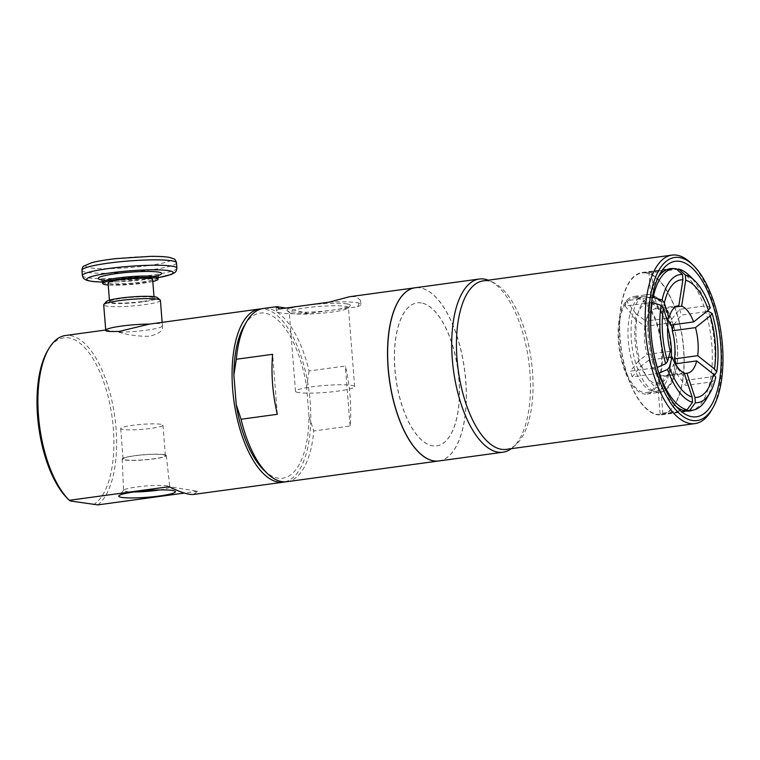 <?xml version="1.0" encoding="UTF-8"?>
<svg xmlns="http://www.w3.org/2000/svg" width="760" height="760" viewBox="0 0 760 760"><rect width="100%" height="100%" fill="white"/><g stroke="black" fill="none" stroke-linecap="round" stroke-linejoin="round"><path stroke-width="0.57" stroke-dasharray="3.8 2.85" d="M159.571 489.934A23.142 2.727 175.5 0 0 169.765 486.837A23.142 2.727 175.5 0 0 169.575 486.542A23.142 2.727 175.5 0 0 167.352 485.849A23.142 2.727 175.5 0 0 142.652 486.286A23.142 2.727 175.5 0 0 123.757 490.143A23.142 2.727 175.5 0 0 123.614 490.475A23.142 2.727 175.5 0 0 126.027 491.483A23.142 2.727 175.5 0 0 134.168 491.939M160.759 424.27A21.204 2.498 175.5 0 0 136.895 424.802A21.204 2.498 175.5 0 0 120.688 428.516A21.204 2.498 175.5 0 0 142.025 429.343A21.204 2.498 175.5 0 0 162.963 425.191A21.204 2.498 175.5 0 0 160.759 424.27M163.153 454.717A21.204 2.498 -4.5 0 1 165.357 455.639A21.204 2.498 -4.5 0 1 149.15 459.353A21.204 2.498 -4.5 0 1 125.286 459.885A21.204 2.498 -4.5 0 1 123.082 458.964A21.204 2.498 -4.5 0 1 139.298 455.249A21.204 2.498 -4.5 0 1 163.153 454.717M163.998 454.603A22.154 2.612 175.5 0 0 139.118 455.154A22.154 2.612 175.5 0 0 122.132 459.03A22.154 2.612 175.5 0 0 144.428 459.904A22.154 2.612 175.5 0 0 166.307 455.553A22.154 2.612 175.5 0 0 163.998 454.603M160.417 300.409A28.452 3.353 -4.5 0 1 144.675 304.665A28.452 3.353 -4.5 0 1 103.683 304.874M106.324 301.606A25.745 3.03 175.5 0 0 117.144 303.591A25.745 3.03 175.5 0 0 143.26 301.796A25.745 3.03 175.5 0 0 157.291 297.587M105.859 329.945A28.452 3.353 -4.5 0 0 105.763 330.068L118.674 332.139C128.06 335.084 138.396 336.462 149.682 336.262C159.467 333.583 163.685 330.229 162.345 326.183L162.393 325.565L159.59 323.494L152.218 323.665M162.345 326.183A28.452 3.353 -4.5 0 1 146.68 330.153A28.452 3.353 -4.5 0 1 118.674 332.139M141.759 301.549A22.354 2.631 -4.5 0 1 109.544 301.71A22.354 2.631 -4.5 0 1 131.632 297.331A22.354 2.631 -4.5 0 1 154.128 298.205A22.354 2.631 -4.5 0 1 141.759 301.549M152.807 281.495A27.778 3.268 -4.5 0 1 142.69 283.29A27.778 3.268 -4.5 0 1 108.234 285M152.655 279.556A22.354 2.631 -4.5 0 1 140.286 282.91A22.354 2.631 -4.5 0 1 108.081 283.062M193.657 494.428L197.629 491.264L169.166 486.675M197.629 491.264L184.376 493.069M285.048 481.849A87.4 37.895 82.2 0 0 308.969 390.478A87.4 37.895 82.2 0 0 261.43 308.864M97.822 504.887A87.4 37.895 82.2 0 0 113.078 406.457A87.4 37.895 82.2 0 0 65.436 335.512M277.343 414.295L272.622 354.312M285.874 308.047L308.227 313.462L357.599 306.726L360.572 300.409L356.012 296.609L349.6 296.733M438.767 460.969A87.4 37.895 82.2 0 0 465.12 374.88A87.4 37.895 82.2 0 0 420.071 287.869A87.4 37.895 82.2 0 0 415.122 287.784M286.872 481.707A87.4 37.895 82.2 0 0 313.785 430.958L350.075 425.999A87.4 37.895 82.2 0 0 345.353 366.016L309.063 370.965A87.4 37.895 82.2 0 0 268.242 308.588A87.4 37.895 82.2 0 0 263.235 308.512M264.081 470.335A83.334 36.129 82.2 0 0 308.959 416.271L313.785 430.958M350.075 425.999L345.353 366.016M308.959 416.271L306.622 386.64A83.334 36.129 82.2 0 0 244.321 325.574M309.063 370.965L306.622 386.64M308.227 313.462A42.341 4.987 -4.5 0 1 276.469 311.125A42.341 4.987 -4.5 0 1 279.775 308.883M329.137 302.147A42.341 4.987 -4.5 0 1 360.895 304.484A42.341 4.987 -4.5 0 1 357.599 306.726M347.111 303.924A31.844 3.752 -4.5 0 1 350.236 305.767A31.844 3.752 -4.5 0 1 324.235 311.077A31.844 3.752 -4.5 0 1 290.253 311.685A31.844 3.752 -4.5 0 1 287.195 310.726A31.844 3.752 -4.5 0 1 309.462 304.922A31.844 3.752 -4.5 0 1 347.111 303.924M292.363 313.566A29.678 3.496 -4.5 0 1 289.512 312.673A29.678 3.496 -4.5 0 1 289.275 312.274A29.678 3.496 -4.5 0 1 318.582 306.47A29.678 3.496 -4.5 0 1 348.441 307.619A29.678 3.496 -4.5 0 1 348.26 308.056A29.678 3.496 -4.5 0 1 324.026 313.006A29.678 3.496 -4.5 0 1 292.363 313.566M298.576 392.578A29.678 3.496 -4.5 0 1 295.488 391.286A29.678 3.496 -4.5 0 1 324.795 385.472A29.678 3.496 -4.5 0 1 354.654 386.631A29.678 3.496 -4.5 0 1 331.968 391.837A29.678 3.496 -4.5 0 1 298.576 392.578M658.882 373.226L632.187 376.874L640.3 366.7L648.897 360.126L668.619 357.428M714.362 375.364L713.545 376.551L686.575 380.237L676.628 367.156L676.02 363.736M675.298 363.841L673.503 364.087L675.649 372.39A47.956 20.796 82.2 0 0 676.628 367.156L676.751 366.082A46.246 20.054 82.2 0 0 673.588 325.869M710.286 307.809L706.582 305.7L679.601 309.387L671.489 319.561L670.434 325.099M673.179 324.729A47.956 20.796 82.2 0 0 671.489 319.561L671.745 320.188A46.246 20.054 82.2 0 0 654.559 297.569L653.581 295.991A47.956 20.796 82.2 0 0 650.75 295.535L655.614 308.864A34.01 14.744 82.2 0 0 655.063 308.911A34.01 14.744 82.2 0 0 645.829 321.138L636.139 313.87A47.956 20.796 82.2 0 0 635.16 319.105L644.841 326.373L668.059 323.209M648.897 360.126A34.01 14.744 82.2 0 0 660.886 375.905L658.207 390.269A47.956 20.796 82.2 0 0 661.038 390.726L661.741 388.911A46.246 20.054 82.2 0 0 675.764 371.317L675.649 372.39L685.586 385.462L712.567 381.786L715.749 377.178M686.575 380.237A71.412 30.961 -97.8 0 1 685.586 385.462M673.816 324.644L681.444 315.067L706.543 311.647M679.601 309.387A71.412 30.961 -97.8 0 1 681.444 315.067M636.139 313.87L626.202 300.789L652.365 297.217M651.605 302.423L625.214 306.023A71.412 30.961 -97.8 0 1 626.202 300.789M625.214 306.023L635.16 319.105M670.263 351.272L647.054 354.435L638.457 361.01A47.956 20.796 82.2 0 0 640.3 366.7M638.457 361.01L630.344 371.184L657.144 367.526M632.187 376.874A71.412 30.961 -97.8 0 1 630.344 371.184M666.52 318.316L645.829 321.138M667.242 318.221A34.01 14.744 82.2 0 0 658.436 309.32L654.559 297.569M661.741 388.911L663.717 376.361A34.01 14.744 82.2 0 0 664.259 376.314A34.01 14.744 82.2 0 0 673.503 364.087M675.136 307.04L658.436 309.32M663.717 376.361L684.37 373.54M706.582 305.7A71.412 30.961 82.2 0 0 689.168 275.405M713.545 376.551A71.412 30.961 82.2 0 0 708.424 311.391M706.097 399.456A71.412 30.961 82.2 0 0 712.567 381.786M684.105 372.742L660.886 375.905M655.614 308.864L677.73 305.843M658.207 390.269L660.041 413.526L683.192 410.362M675.896 268.594L648.926 272.279L650.75 295.535M685.378 410.903L662.862 413.981A71.412 30.961 -97.8 0 1 660.041 413.526M662.862 413.981L661.038 390.726M653.581 295.991L651.747 272.735L676.713 269.325A71.811 31.141 82.2 0 1 711.255 339.122A71.811 31.141 82.2 0 1 692.93 410.134M648.926 272.279A71.412 30.961 -97.8 0 1 650.332 272.431A71.412 30.961 -97.8 0 1 651.747 272.735M644.841 326.373A34.01 14.744 82.2 0 0 647.054 354.435M646.275 272.992A71.412 30.961 82.2 0 0 642.181 272.925A71.412 30.961 82.2 0 0 621.167 347.871A71.412 30.961 82.2 0 0 661.494 414.438A71.412 30.961 82.2 0 0 683.088 344.137A71.412 30.961 82.2 0 0 646.275 272.992M93.319 504.697A85.367 37.012 82.2 0 0 106.153 389.405A85.367 37.012 82.2 0 0 47.671 350.616M67.915 498.911A85.367 37.012 82.2 0 0 70.224 500.983M421.258 302.955A72.153 31.283 82.2 0 0 417.126 302.898A72.153 31.283 82.2 0 0 395.884 378.613A72.153 31.283 82.2 0 0 436.639 445.873A72.153 31.283 82.2 0 0 458.451 374.851A72.153 31.283 82.2 0 0 421.258 302.955M421.382 302.936A72.153 31.283 82.2 0 0 417.249 302.879A72.153 31.283 82.2 0 0 396.007 378.603A72.153 31.283 82.2 0 0 436.762 445.863A72.153 31.283 82.2 0 0 458.574 374.832A72.153 31.283 82.2 0 0 421.382 302.936M438.824 460.969A87.4 37.895 82.2 0 0 465.243 374.927A87.4 37.895 82.2 0 0 420.195 287.85A87.4 37.895 82.2 0 0 415.188 287.774M511.271 448.685A87.4 37.895 82.2 0 0 512.867 447.383A87.4 37.895 82.2 0 0 528.628 360.497A87.4 37.895 82.2 0 0 490.162 281.01A87.4 37.895 82.2 0 0 488.272 280.193M506.245 449.369A85.025 36.87 82.2 0 0 515.945 444.666A85.025 36.87 82.2 0 0 531.278 360.135A85.025 36.87 82.2 0 0 493.858 282.805A85.025 36.87 82.2 0 0 488.129 280.953A85.025 36.87 82.2 0 0 483.255 280.877M711.132 410.818A85.025 36.87 82.2 0 0 720.005 334.381A85.025 36.87 82.2 0 0 690.973 263.112M676.694 269.306A71.811 31.141 82.2 0 0 674.376 268.745A71.811 31.141 82.2 0 0 673.616 268.641M658.531 276.573A71.811 31.141 82.2 0 0 656.611 279.49A71.811 31.141 82.2 0 0 649.116 344.052A71.811 31.141 82.2 0 0 673.635 404.244A71.811 31.141 82.2 0 0 676.267 406.543M646.247 272.584A71.811 31.141 82.2 0 0 642.124 272.526A71.811 31.141 82.2 0 0 620.986 347.89A71.811 31.141 82.2 0 0 661.551 414.837A71.811 31.141 82.2 0 0 683.259 344.137A71.811 31.141 82.2 0 0 646.247 272.584M636.452 296.495A49.258 21.356 82.2 0 0 633.631 296.457A49.258 21.356 82.2 0 0 619.125 348.147A49.258 21.356 82.2 0 0 646.95 394.06A49.258 21.356 82.2 0 0 661.836 345.572A49.258 21.356 82.2 0 0 636.452 296.495M636.567 297.977A47.766 20.71 82.2 0 0 633.831 297.93A47.766 20.71 82.2 0 0 619.77 348.061A47.766 20.71 82.2 0 0 646.75 392.578A47.766 20.71 82.2 0 0 661.19 345.562A47.766 20.71 82.2 0 0 636.567 297.977M645.762 296.713A47.766 20.71 82.2 0 0 643.026 296.675A47.766 20.71 82.2 0 0 628.957 346.807A47.766 20.71 82.2 0 0 655.937 391.324A47.766 20.71 82.2 0 0 670.149 367.821A47.766 20.71 82.2 0 0 663.014 315.514A47.766 20.71 82.2 0 0 645.762 296.713M667.66 327.446A40.726 17.66 82.2 0 0 664.649 319.219A40.726 17.66 82.2 0 0 649.942 303.192A40.726 17.66 82.2 0 0 634.771 334.552A40.726 17.66 82.2 0 0 650.75 381.121A40.726 17.66 82.2 0 0 670.738 363.812A40.726 17.66 82.2 0 0 671.365 357.058M157.957 277.79A27.778 3.268 -4.5 0 1 142.585 281.951A27.778 3.268 -4.5 0 1 102.572 282.15M101.431 279.813A31.844 3.752 175.5 0 0 144.077 278.217A31.844 3.752 175.5 0 0 158.716 275.3M157.947 277.675A43.358 5.111 -4.5 0 1 149.178 279.043A43.358 5.111 -4.5 0 1 102.562 282.036M82.355 275.642A47.424 5.586 175.5 0 0 150.67 275.3A47.424 5.586 175.5 0 0 176.909 268.195M176.491 262.837A47.424 5.586 -4.5 0 1 150.243 269.942A47.424 5.586 -4.5 0 1 81.928 270.275M148.124 265.63A43.358 5.111 175.5 0 0 152.798 256.405A43.358 5.111 175.5 0 0 85.747 265.553A43.358 5.111 175.5 0 0 148.124 265.63M636.728 319.941A46.246 20.054 82.2 0 0 639.892 360.154M651.728 297.113A46.246 20.054 82.2 0 0 637.707 314.706M671.108 325.014A49.258 21.356 82.2 0 0 649.392 294.728A49.258 21.356 82.2 0 0 646.57 294.69A49.258 21.356 82.2 0 0 632.073 346.38A49.258 21.356 82.2 0 0 659.889 392.293A49.258 21.356 82.2 0 0 675.079 363.451M675.241 361.266A49.258 21.356 82.2 0 0 672.448 330.125M641.734 365.835A46.246 20.054 82.2 0 0 658.92 388.455M123.757 490.143L118.902 495.748M169.575 486.542L175.237 491.311M120.688 428.516L123.082 458.964M162.963 425.191L165.357 455.639M122.132 459.03L123.614 490.475M166.307 455.553L169.765 486.837M162.393 325.565L162.136 322.316M100.956 279.49L115.738 280.373L143.839 278.217L159.134 274.911M102.572 282.084L117.677 281.837L157.957 277.723M154.128 298.205L154.005 296.704M109.544 301.71L109.43 300.209M276.469 311.125L276.146 307.049M360.895 304.484L360.572 300.409M348.26 308.056L350.236 305.767M289.512 312.673L287.195 310.726M354.654 386.631L348.441 307.619M295.488 391.286L289.275 312.274M664.259 376.314L687.477 373.141M671.736 319.846C668.211 310.108 663.689 302.955 658.169 298.404C653.23 295.022 649.363 293.787 646.57 294.69L633.631 296.457M673.588 325.574L673.597 325.622C677.511 339.71 678.575 353.39 676.799 366.671M646.95 394.06L659.889 392.293C664.905 391.998 669.37 387.856 673.274 379.876L675.801 372.02M655.063 308.911L678.271 305.748M661.494 414.438L686.346 411.036M642.181 272.925L667.033 269.534M493.858 282.805L490.162 281.01M515.945 444.666L512.867 447.383M673.635 404.244L678.975 409.393M656.611 279.49L660.373 273.106M661.551 414.837L689.681 410.998M642.124 272.526L670.253 268.688M646.75 392.578L655.937 391.324M633.831 297.93L643.026 296.675M664.649 319.219L663.014 315.514M670.738 363.812L670.149 367.821"/><path stroke-width="1.14" d="M172.511 490.456A28.452 3.353 -4.5 0 1 175.237 491.311A28.452 3.353 -4.5 0 1 147.364 497.268A28.452 3.353 -4.5 0 1 118.902 495.748A28.452 3.353 -4.5 0 1 142.139 490.998A28.452 3.353 -4.5 0 1 172.511 490.456M134.168 491.939A23.142 2.727 175.5 0 0 159.571 489.934M105.754 330.058L103.683 304.874A28.452 3.353 -4.5 0 1 103.854 304.456A28.452 3.353 -4.5 0 1 131.784 299.298A28.452 3.353 -4.5 0 1 160.189 300.029A28.452 3.353 -4.5 0 1 160.417 300.409L162.136 322.316M160.189 300.029L157.291 297.587A25.745 3.03 175.5 0 0 131.603 296.932A25.745 3.03 175.5 0 0 106.324 301.606L103.854 304.456M105.716 330.115L105.859 329.945A28.452 3.353 -4.5 0 1 149.435 324.102L119.329 331.379C109.364 331.787 104.842 331.351 105.763 330.068M261.43 308.864A87.4 37.895 82.2 0 0 259.606 309.006L149.435 324.102M108.234 285A27.778 3.268 -4.5 0 1 102.676 283.49A27.778 3.268 -4.5 0 1 130.112 278.046A27.778 3.268 -4.5 0 1 158.061 279.129A27.778 3.268 -4.5 0 1 152.807 281.495M109.43 300.209L108.081 283.062A22.354 2.631 -4.5 0 1 130.159 278.683A22.354 2.631 -4.5 0 1 152.655 279.556L154.005 296.704M184.376 493.069L97.822 504.887L70.224 500.983L69.359 500.298L169.166 486.675C180.7 492.423 188.86 495.007 193.657 494.428L283.242 482.201A87.4 37.895 82.2 0 0 285.048 481.849M48.83 348.659L47.671 350.616A85.367 37.012 82.2 0 0 38.77 427.358A85.367 37.012 82.2 0 0 67.915 498.911L69.359 500.298A87.4 37.895 82.2 0 1 38.532 386.26A87.4 37.895 82.2 0 1 48.83 348.659A87.4 37.895 82.2 0 1 65.436 335.512L105.659 330.02M259.606 309.006A87.4 37.895 82.2 0 0 232.702 359.755A87.4 37.895 82.2 0 0 283.242 482.201M272.622 354.312A87.4 37.895 82.2 0 0 277.343 414.295L241.053 419.254L236.227 404.567L233.89 374.937L236.332 359.262L272.622 354.312M415.122 287.784A87.4 37.895 82.2 0 0 415.065 287.793L349.591 296.723L329.137 302.147L279.775 308.883L276.155 307.049L276.801 306.669L285.874 308.047M415.065 287.793A87.4 37.895 82.2 0 0 389.338 379.515A87.4 37.895 82.2 0 0 438.7 460.978A87.4 37.895 82.2 0 0 438.767 460.969M276.801 306.66L263.235 308.512A87.4 37.895 82.2 0 0 246.63 321.66A87.4 37.895 82.2 0 0 236.332 359.262M241.053 419.254A87.4 37.895 82.2 0 0 267.349 473.49A87.4 37.895 82.2 0 0 286.872 481.707L438.7 460.978M236.227 404.567A83.334 36.129 82.2 0 0 264.081 470.335L267.349 473.49M668.619 357.428L672.106 356.953L669.408 367.108L667.556 369.426L658.882 373.226M676.02 363.736L674.481 358.853L697.699 355.68L714.457 368.961L716.727 371.944L714.362 375.364M667.242 318.221A34.01 14.744 82.2 0 1 670.434 325.099L693.642 321.936L708.434 310.137L710.286 307.809A64.638 28.025 82.2 0 0 694.621 280.659A64.638 28.025 82.2 0 0 685.301 274.94L685.719 280.24L681.653 306.147L675.136 307.04M706.543 311.647L708.424 311.391L712.13 313.5L710.277 315.818L695.486 327.617L672.277 330.79L673.332 325.242A47.956 20.796 82.2 0 0 673.179 324.729M673.588 325.869L673.816 324.644M657.144 367.526L665.712 363.736L667.565 361.418L670.263 351.272A34.01 14.744 82.2 0 1 668.059 323.209L663.385 308.275L661.114 305.292L651.605 302.423M652.365 297.217L662.093 300.058L664.364 303.041L669.038 317.974L666.52 318.316M684.37 373.54L686.926 373.198L694.944 397.452L695.362 402.752A64.638 28.025 82.2 0 0 709.944 392.93A64.638 28.025 82.2 0 0 715.749 377.178L713.478 374.195L696.711 360.915L675.298 363.841M674.481 358.853A34.01 14.744 82.2 0 0 672.277 330.79M693.642 321.936A34.01 14.744 82.2 0 0 681.653 306.147M686.926 373.198A34.01 14.744 82.2 0 0 687.477 373.141A34.01 14.744 82.2 0 0 696.711 360.915M697.699 355.68A34.01 14.744 82.2 0 0 695.486 327.617M708.434 310.137A59.28 25.707 82.2 0 0 685.719 280.24M694.944 397.452A59.28 25.707 82.2 0 0 713.478 374.195M714.457 368.961A59.28 25.707 82.2 0 0 710.277 315.818M694.621 280.659L689.168 275.405A71.412 30.961 82.2 0 0 678.727 269.049L685.301 274.94M716.727 371.944A64.638 28.025 82.2 0 0 712.13 313.5M695.362 402.752L689.842 410.295A71.412 30.961 82.2 0 0 692.531 410.2A71.412 30.961 82.2 0 0 706.097 399.456L709.944 392.93M672.106 356.953A34.01 14.744 82.2 0 0 684.105 372.742L692.122 396.995A59.28 25.707 82.2 0 1 669.408 367.108M677.73 305.843L678.822 305.691A34.01 14.744 82.2 0 0 678.271 305.748A34.01 14.744 82.2 0 0 669.038 317.974M678.822 305.691L682.898 279.794A59.28 25.707 82.2 0 0 664.364 303.041M682.898 279.794L682.48 274.483A64.638 28.025 82.2 0 0 662.093 300.058M682.48 274.483L675.896 268.594A71.412 30.961 82.2 0 0 673.217 268.688A71.412 30.961 82.2 0 0 653.182 297.103M659.167 373.188A71.412 30.961 82.2 0 0 687.021 409.839L692.54 402.296L692.122 396.995M667.556 369.426A64.638 28.025 82.2 0 0 692.54 402.296M661.114 305.292A64.638 28.025 82.2 0 0 665.712 363.736M652.194 302.337A71.412 30.961 82.2 0 0 657.324 367.498M683.192 410.362L687.021 409.839M689.842 410.295L685.378 410.903M676.694 269.306A71.811 31.141 82.2 0 1 676.742 269.325L678.727 269.049M663.385 308.275A59.28 25.707 82.2 0 0 667.565 361.418M246.63 321.66L244.321 325.574A83.334 36.129 82.2 0 0 233.89 374.937M488.272 280.193A87.4 37.895 82.2 0 0 484.272 279.101A87.4 37.895 82.2 0 0 479.265 279.024L415.188 287.774A87.4 37.895 82.2 0 0 389.452 379.497A87.4 37.895 82.2 0 0 438.824 460.969L502.901 452.219A87.4 37.895 82.2 0 0 511.271 448.685M479.265 279.024A87.4 37.895 82.2 0 0 453.539 370.747A87.4 37.895 82.2 0 0 502.901 452.219M693.158 265.212L690.973 263.112A85.025 36.87 82.2 0 0 676.856 255.189A85.025 36.87 82.2 0 0 671.973 255.113L483.255 280.877A85.025 36.87 82.2 0 0 458.223 370.11A85.025 36.87 82.2 0 0 506.245 449.369L694.972 423.605A85.025 36.87 82.2 0 0 711.132 410.818L712.671 408.205A82.317 35.691 82.2 0 0 721.259 334.2A82.317 35.691 82.2 0 0 693.158 265.212A82.317 35.691 82.2 0 0 679.478 257.545A82.317 35.691 82.2 0 0 653.192 358.815A82.317 35.691 82.2 0 0 712.671 408.205M671.973 255.113A85.025 36.87 82.2 0 0 646.95 344.346A85.025 36.87 82.2 0 0 694.972 423.605M679.782 261.364A78.451 34.02 82.2 0 0 660.373 273.106A78.451 34.02 82.2 0 0 652.194 343.634A78.451 34.02 82.2 0 0 678.975 409.393A78.451 34.02 82.2 0 0 721.231 358.863A78.451 34.02 82.2 0 0 679.782 261.364M673.616 268.641A71.811 31.141 82.2 0 0 670.253 268.688A71.811 31.141 82.2 0 0 658.531 276.573M676.267 406.543A71.811 31.141 82.2 0 0 689.681 410.998A71.811 31.141 82.2 0 0 692.93 410.134M671.365 357.058A40.726 17.66 82.2 0 0 667.66 327.446M102.676 283.49L102.572 282.15A27.778 3.268 -4.5 0 1 130.007 276.706A27.778 3.268 -4.5 0 1 157.957 277.79C158.194 275.899 158.583 274.94 159.134 274.911L159.134 274.911M158.716 275.3A31.844 3.752 175.5 0 0 129.656 272.203A31.844 3.752 175.5 0 0 101.431 279.813M102.562 282.036A43.358 5.111 -4.5 0 1 98.201 274.93A43.358 5.111 -4.5 0 1 161.139 269.971A43.358 5.111 -4.5 0 1 157.947 277.675M157.957 277.723L171.323 274.464L175.009 272.46L176.149 271.168L176.909 268.195A47.424 5.586 175.5 0 0 129.191 266.351A47.424 5.586 175.5 0 0 82.355 275.642L83.581 278.464L86.802 280.411L93.024 281.57L102.572 282.084M82.355 275.642L81.928 270.275A47.424 5.586 -4.5 0 1 128.773 260.984A47.424 5.586 -4.5 0 1 176.491 262.837L176.909 268.195M672.448 330.125A49.258 21.356 82.2 0 0 671.175 325.233A49.258 21.356 82.2 0 0 671.108 325.014M675.079 363.451A49.258 21.356 82.2 0 0 675.241 361.266M102.572 282.15C102.039 280.316 101.507 279.423 100.956 279.49M158.061 279.129L157.957 277.79M81.928 270.275C82.27 267.843 82.831 266.484 83.6 266.209L91.542 262.741C97.537 261.174 105.64 259.806 115.852 258.628L150.375 256.376C159.144 256.281 165.689 256.661 170.041 257.526L173.954 258.923C174.99 259.217 175.835 260.519 176.491 262.837M686.346 411.036L692.531 410.2M667.033 269.534L673.217 268.688"/></g></svg>
